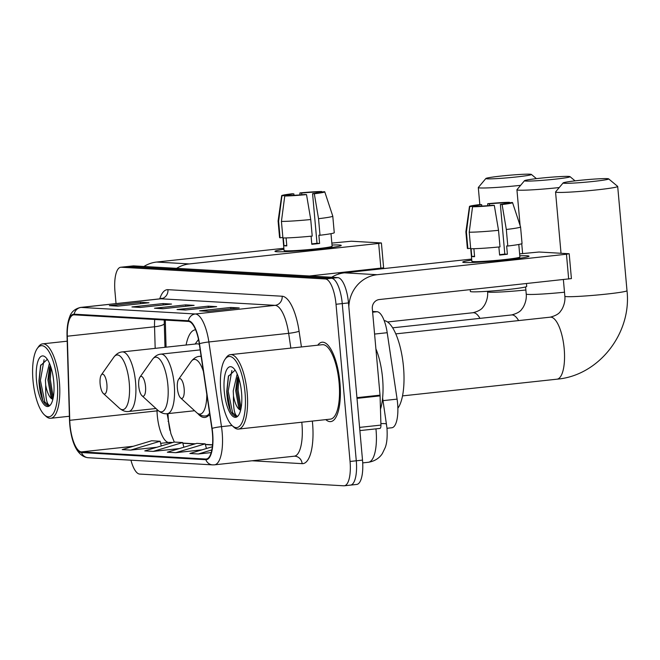<?xml version="1.0" encoding="UTF-8"?>
<svg xmlns="http://www.w3.org/2000/svg" width="660" height="660" viewBox="0 0 660 660"><rect width="100%" height="100%" fill="white"/><g stroke="black" fill="none" stroke-linecap="round" stroke-linejoin="round"><path stroke-width="0.99" d="M195.607 329.769A44.088 14.792 -96.2 0 0 195.368 329.794A44.088 14.792 -96.2 0 0 186.095 345.015M372.57 311.462L377.041 311.718A24.956 8.374 83.8 0 1 387.205 332.706L397.089 399.127A24.956 8.374 83.8 0 1 397.6 403.441A24.956 8.374 83.8 0 1 391.825 427.762L386.991 428.282M168.011 413.614L168.019 413.803A33.272 11.162 -96.2 0 0 168.358 419.537A33.272 11.162 -96.2 0 0 169.958 430.452M165.28 320.075L166.072 347.185M197.819 413.581A44.088 14.792 -96.2 0 0 204.847 417.45A44.088 14.792 -96.2 0 0 208.395 415.643M350.039 485.125A24.956 8.374 -96.2 0 0 350.51 485.116L356.738 484.44A24.956 8.374 -96.2 0 0 362.513 460.119L348.488 302.915A24.956 8.374 -96.2 0 0 337.813 277.613L133.667 265.881A24.956 8.374 -96.2 0 0 133.196 265.897L126.968 266.574A24.956 8.374 -96.2 0 1 127.438 266.558A24.956 8.374 -96.2 0 0 126.968 266.574L120.739 267.242A24.956 8.374 -96.2 0 0 114.964 291.572L116.036 303.592M130.944 460.185A24.956 8.374 -96.2 0 0 139.664 474.07L343.81 485.801A24.956 8.374 -96.2 0 0 344.281 485.785A24.956 8.374 -96.2 0 0 350.056 461.464L336.022 304.268L342.251 303.592A24.956 8.374 -96.2 0 0 331.584 278.289L127.438 266.558L331.584 278.289A24.956 8.374 -96.2 0 1 342.251 303.592L356.284 460.787L342.251 303.592L348.488 302.915M350.51 485.116A24.956 8.374 -96.2 0 0 356.284 460.787A24.956 8.374 -96.2 0 1 350.51 485.116L344.281 485.785M339.933 382.685A39.93 13.39 -96.2 0 0 322.105 342.218A39.93 13.39 -96.2 0 0 317.74 345.197A39.93 13.39 -96.2 0 1 322.105 342.218A39.93 13.39 -96.2 0 1 339.933 382.685A39.93 13.39 -96.2 0 1 330.693 421.608A39.93 13.39 -96.2 0 0 339.933 382.685M212.421 433.084A26.614 8.926 83.8 0 1 206.267 459.03A26.614 8.926 83.8 0 1 205.763 459.038L81.419 451.894A26.614 8.926 83.8 0 1 69.754 420.313L67.295 336.212A26.614 8.926 83.8 0 1 73.73 314.861A26.614 8.926 83.8 0 1 74.233 314.845L188.438 321.412A26.614 8.926 83.8 0 1 199.27 343.794L211.876 428.48A26.614 8.926 83.8 0 1 212.421 433.084M212.652 433.092A27.283 9.149 -96.2 0 0 212.091 428.373L199.485 343.695A27.283 9.149 -96.2 0 0 188.38 320.743L74.168 314.185A27.283 9.149 -96.2 0 0 67.064 336.088L69.523 420.189A27.283 9.149 -96.2 0 0 81.477 452.562L205.821 459.698A27.283 9.149 -96.2 0 0 212.652 433.092M325.792 419.628A39.93 13.39 -96.2 0 0 330.693 421.608A39.93 13.39 -96.2 0 1 325.792 419.628M336.022 304.268A24.956 8.374 -96.2 0 0 325.347 278.957L121.201 267.234A24.956 8.374 -96.2 0 0 120.739 267.242M109.37 305.646L140.53 302.28L148.987 302.767L117.826 306.133L109.37 305.646A6.658 6.262 93.3 0 1 110.335 305.621L118.313 306.083M177.037 309.54L208.205 306.166L216.661 306.652L185.501 310.018L177.037 309.54A6.658 6.262 93.3 0 1 178.01 309.515L185.98 309.969M199.6 310.835L230.761 307.461L239.217 307.948L208.057 311.322L199.6 310.835A6.658 6.262 93.3 0 1 200.566 310.81L208.543 311.264M131.926 306.941L163.086 303.575L171.542 304.062L140.382 307.428L131.926 306.941A6.658 6.262 93.3 0 1 132.899 306.916L140.869 307.378M154.481 308.236L185.642 304.87L194.106 305.357L162.938 308.723L154.481 308.236A6.658 6.262 93.3 0 1 155.455 308.212L163.424 308.674M130.672 450.095L160.091 441.251L151.635 440.764L122.215 449.608L130.672 450.095L156.915 447.257M212.338 446.746L189.89 453.494L198.346 453.981L211.192 452.595M153.227 451.39L182.655 442.546L174.19 442.06L144.771 450.904L153.227 451.39L179.47 448.553M175.791 452.686L205.21 443.842L196.754 443.363L167.326 452.199L175.791 452.686L202.034 449.848M185.642 304.87L185.765 306.257M163.086 303.575L163.21 304.961M230.761 307.461L230.885 308.847M208.205 306.166L208.329 307.552M140.53 302.28L140.654 303.666M205.21 443.842L206.423 448.528M198.346 453.981L211.843 449.922M182.655 442.546L183.868 447.233M160.091 441.251L161.312 445.937M527.051 255.783A33.272 1.749 174.9 0 1 528.899 256.369A33.272 1.749 174.9 0 1 500.189 260.518A33.272 1.749 174.9 0 1 464.722 262.531A33.272 1.749 174.9 0 1 462.899 262.259A33.272 1.749 174.9 0 1 471.752 260.098A33.272 1.749 174.9 0 0 462.742 262.111A33.272 1.749 174.9 0 0 464.722 262.531A33.272 1.749 174.9 0 0 501.691 260.37A33.272 1.749 174.9 0 0 529.023 256.195A33.272 1.749 174.9 0 0 527.051 255.783A33.272 1.749 174.9 0 0 519.808 255.816A33.272 1.749 174.9 0 1 527.051 255.783M348.826 306.735A33.272 31.292 -86.7 0 1 377.149 274.709L566.462 254.232L568.945 253.729L539.055 252.013L519.635 253.877M331.708 277.258A33.272 31.292 -86.7 0 1 344.446 272.836L471.661 259.066M569.192 253.778L571.411 278.602L379.368 299.533A8.316 7.821 93.3 0 0 372.314 308.649L380.036 395.159A4.158 1.394 83.8 0 1 380.077 395.876L380.935 425.089A4.158 1.394 83.8 0 1 379.929 428.431A4.158 1.394 83.8 0 1 379.846 428.431L359.882 430.592L379.929 428.431M507.523 203.156L507.507 202.999A16.632 0.874 174.9 0 1 507.581 203.074A16.632 0.874 174.9 0 1 500.371 204.443L504.801 254.084A16.632 0.874 -5.1 0 1 499.562 254.677M498.531 230.323L494.307 205.384L492.574 205.285A16.632 0.874 174.9 0 1 477.337 206.267L472.543 206.786L469.227 232.204L470.704 248.746A27.448 1.444 174.9 0 0 500.008 246.873L498.531 230.323A27.448 1.444 174.9 0 1 469.227 232.204M518.793 244.464L519.915 257.012A24.123 1.27 174.9 0 1 500.09 260.04A24.123 1.27 174.9 0 1 473.294 261.599A24.123 1.27 174.9 0 1 471.859 261.302L470.737 248.754M473.888 248.713L474.598 256.682A24.123 1.27 174.9 0 1 472.849 256.641A24.123 1.27 174.9 0 1 471.776 256.517L471.083 248.754M526.465 283.618L526.713 286.432A28.281 1.485 174.9 0 1 503.473 289.971A28.281 1.485 174.9 0 1 472.057 291.811A28.281 1.485 174.9 0 1 470.374 291.456L470.217 289.707M474.556 206.563L474.515 206.101L469.722 206.621L466.406 232.039L467.882 248.589L470.662 248.284M467.882 248.589A27.448 1.444 174.9 0 1 467.362 248.358L465.886 231.817A27.448 1.444 174.9 0 1 465.886 231.792L469.474 206.464A21.623 1.138 174.9 0 1 479.919 204.559L481.66 204.658L481.784 206.101M466.406 232.039A27.448 1.444 174.9 0 1 465.886 231.817M494.307 205.384A21.623 1.138 174.9 0 1 472.543 206.786M489.605 205.549L489.448 203.816L487.715 203.717L487.732 205.706M487.715 203.717A21.623 1.138 174.9 0 1 509.479 202.323L504.685 202.843L504.776 203.816M509.627 202.768L509.479 202.323M474.515 206.101A16.632 0.874 174.9 0 1 474.441 206.027A16.632 0.874 174.9 0 1 481.66 204.658M489.448 203.816A16.632 0.874 174.9 0 1 504.685 202.843M498.877 246.98L499.603 255.073A24.123 1.27 174.9 0 0 507.391 254.232L506.657 245.957L507.796 246.023L506.319 229.482L502.103 204.542L500.371 204.443M507.507 202.999L512.3 202.48A21.623 1.138 174.9 0 1 512.548 202.612L520.567 226.916A27.448 1.444 174.9 0 1 520.567 226.933L522.043 243.482A27.448 1.444 174.9 0 1 507.796 246.023M520.567 226.933A27.448 1.444 174.9 0 1 506.319 229.482M512.548 202.612A21.623 1.138 174.9 0 1 502.103 204.542M507.391 254.232L504.801 254.084M474.556 256.22L471.776 256.517M220.795 391.33A35.764 11.995 -96.2 0 0 232.262 425.708A35.764 11.995 -96.2 0 0 245.041 392.716A35.764 11.995 -96.2 0 0 225.076 359.254A35.764 11.995 -96.2 0 0 220.795 391.33M232.262 425.708L233.788 427.111A37.43 12.556 -96.2 0 0 238.499 429.066A37.43 12.556 -96.2 0 0 247.162 392.584A37.43 12.556 -96.2 0 0 230.447 354.643A37.43 12.556 -96.2 0 0 226.264 357.563L225.076 359.254M238.499 429.066L330.429 419.125A37.43 12.556 -96.2 0 0 339.091 382.635A37.43 12.556 -96.2 0 0 322.377 344.693L230.447 354.643M380.474 409.225A41.588 13.951 -96.2 0 0 382.569 378.172A41.588 13.951 -96.2 0 0 375.903 348.859M235.125 370.128L228.36 376.39L226.76 391.372C227.098 399.25 228.36 405.834 230.538 411.122C232.741 415.189 234.935 416.856 237.121 416.138C234.44 414.76 233.227 408.037 233.483 395.959L233.227 390.935L237.204 373.964M240.727 409.819L238.681 407.22L235.694 390.671L237.245 378.56L238.12 376.249M233.483 395.959A18.802 6.303 -96.2 0 0 240.677 410.025M241.543 392.518A25.451 8.539 -96.2 0 0 233.359 368.033A25.451 8.539 -96.2 0 0 224.285 391.528A25.451 8.539 -96.2 0 0 238.483 415.363A25.451 8.539 -96.2 0 0 241.543 392.518M236.437 416.303L237.121 416.138M236.519 416.295L232.584 412.69L228.195 391.157L231.874 370.491M241.048 408.309L238.087 390.085L238.846 378.394M230.538 411.122L226.958 391.289L228.583 375.705M240.166 409.406L236.849 390.225L238.012 376.489M607.315 178.637A22.877 1.204 -5.1 0 0 582.491 180.064A22.877 1.204 -5.1 0 0 563.129 182.927A22.877 1.204 -5.1 0 0 564.465 183.274A22.877 1.204 -5.1 0 0 590.469 181.731A22.877 1.204 -5.1 0 0 608.635 178.86A22.877 1.204 -5.1 0 0 607.315 178.637M608.635 178.86L617.644 186.376A31.193 1.642 174.9 0 1 617.694 186.458A31.193 1.642 174.9 0 1 592.069 190.369A31.193 1.642 174.9 0 1 557.411 192.39A31.193 1.642 174.9 0 1 555.555 192.002A31.193 1.642 174.9 0 1 555.596 191.911L563.129 182.927M177.383 388.319A9.982 3.349 -96.2 0 0 180.584 397.914A9.982 3.349 -96.2 0 0 184.148 388.707A9.982 3.349 -96.2 0 0 178.579 379.368A9.982 3.349 -96.2 0 0 177.383 388.319M397.864 408.226A45.746 15.345 -96.2 0 0 403.499 366.985A45.746 15.345 -96.2 0 0 384.186 320.611M568.681 176.418A22.877 1.204 -5.1 0 0 543.865 177.845A22.877 1.204 -5.1 0 0 524.502 180.708A22.877 1.204 -5.1 0 0 525.838 181.054A22.877 1.204 -5.1 0 0 551.834 179.512A22.877 1.204 -5.1 0 0 570.009 176.641A22.877 1.204 -5.1 0 0 568.681 176.418M559.259 187.547A31.193 1.642 174.9 0 1 518.785 190.171A31.193 1.642 174.9 0 1 516.928 189.783A31.193 1.642 174.9 0 1 516.962 189.692L524.502 180.708M138.757 386.1A9.982 3.349 -96.2 0 0 141.958 395.695A9.982 3.349 -96.2 0 0 145.522 386.488A9.982 3.349 -96.2 0 0 139.945 377.149A9.982 3.349 -96.2 0 0 138.757 386.1M530.054 174.199A22.877 1.204 -5.1 0 0 505.23 175.626A22.877 1.204 -5.1 0 0 485.876 178.489A22.877 1.204 -5.1 0 0 487.204 178.835A22.877 1.204 -5.1 0 0 513.208 177.292A22.877 1.204 -5.1 0 0 531.374 174.421A22.877 1.204 -5.1 0 0 530.054 174.199M520.624 185.328A31.193 1.642 174.9 0 1 480.15 187.951A31.193 1.642 174.9 0 1 478.302 187.564A31.193 1.642 174.9 0 1 478.335 187.473L485.876 178.489M100.122 383.881A9.982 3.349 -96.2 0 0 103.323 393.475A9.982 3.349 -96.2 0 0 106.887 384.268A9.982 3.349 -96.2 0 0 101.318 374.929A9.982 3.349 -96.2 0 0 100.122 383.881M199.369 344.462A29.947 10.048 -96.2 0 0 196.886 343.852L122.207 351.928C119.18 352.143 116.407 353.859 113.891 357.093A27.506 9.232 -96.2 0 1 129.244 382.833A27.506 9.232 -96.2 0 1 119.419 408.21L103.323 393.475M339.257 245A33.272 1.749 174.9 0 1 341.113 245.586A33.272 1.749 174.9 0 1 312.403 249.727A33.272 1.749 174.9 0 1 276.936 251.74A33.272 1.749 174.9 0 1 275.104 251.476A33.272 1.749 174.9 0 1 283.965 249.315A33.272 1.749 174.9 0 0 274.956 251.328A33.272 1.749 174.9 0 0 276.936 251.74A33.272 1.749 174.9 0 0 313.896 249.579A33.272 1.749 174.9 0 0 341.236 245.413A33.272 1.749 174.9 0 0 339.257 245A33.272 1.749 174.9 0 0 332.013 245.025A33.272 1.749 174.9 0 1 339.257 245M176.624 268.356A33.272 31.292 -86.7 0 1 189.362 263.926L378.667 243.441L381.158 242.938L351.268 241.222L331.84 243.095M143.913 266.475A33.272 31.292 -86.7 0 1 156.651 262.045L283.866 248.284M381.406 242.995L383.617 267.811L309.499 275.987M319.729 192.365L319.721 192.217A16.632 0.874 174.9 0 1 319.795 192.283A16.632 0.874 174.9 0 1 312.576 193.652L317.006 243.301A16.632 0.874 -5.1 0 1 311.776 243.886M310.736 219.532L306.521 194.601L304.788 194.502A16.632 0.874 174.9 0 1 289.542 195.475L284.757 195.995L281.432 221.413L282.909 237.963A27.448 1.444 174.9 0 0 312.213 236.082L310.736 219.532A27.448 1.444 174.9 0 1 281.432 221.413M330.998 233.673L332.12 246.221A24.123 1.27 174.9 0 1 312.304 249.249A24.123 1.27 174.9 0 1 285.5 250.816A24.123 1.27 174.9 0 1 284.064 250.511L282.95 237.963M286.093 237.922L286.811 245.891A24.123 1.27 174.9 0 1 285.062 245.85A24.123 1.27 174.9 0 1 283.99 245.734L283.297 237.963M286.77 195.781L286.729 195.319L281.935 195.83L278.611 221.249L280.087 237.798L282.868 237.501M280.087 237.798A27.448 1.444 174.9 0 1 279.576 237.575L278.099 221.026A27.448 1.444 174.9 0 1 278.099 221.009A27.448 1.444 174.9 0 0 278.611 221.249M306.521 194.601A21.623 1.138 174.9 0 1 284.757 195.995M281.935 195.83A21.623 1.138 174.9 0 1 281.68 195.673A21.623 1.138 174.9 0 1 292.132 193.776L293.865 193.875L293.997 195.31M301.81 194.766L301.653 193.025L299.921 192.926L299.937 194.914M299.921 192.926A21.623 1.138 174.9 0 1 321.692 191.532L316.899 192.052L316.981 193.025M321.832 191.986L321.692 191.532M286.729 195.319A16.632 0.874 174.9 0 1 286.654 195.244A16.632 0.874 174.9 0 1 293.865 193.875M301.653 193.025A16.632 0.874 174.9 0 1 316.899 192.052M311.091 236.189L311.809 244.291A24.123 1.27 174.9 0 0 319.605 243.449L318.862 235.174L320.009 235.24L318.533 218.691L314.308 193.76L312.576 193.652M319.721 192.217L324.505 191.697A21.623 1.138 174.9 0 1 324.761 191.829L332.772 216.125A27.448 1.444 174.9 0 1 332.78 216.142L334.257 232.691A27.448 1.444 174.9 0 1 320.009 235.24M332.78 216.142A27.448 1.444 174.9 0 1 318.533 218.691M324.761 191.829A21.623 1.138 174.9 0 1 314.308 193.76M319.605 243.449L317.006 243.301M286.77 245.429L283.99 245.734M33 380.539A35.764 11.995 -96.2 0 0 44.476 414.925A35.764 11.995 -96.2 0 0 57.247 381.934A35.764 11.995 -96.2 0 0 37.282 348.463A35.764 11.995 -96.2 0 0 33 380.539M44.476 414.925L46.002 416.32A37.43 12.556 -96.2 0 0 50.704 418.283A37.43 12.556 -96.2 0 0 59.375 381.793A37.43 12.556 -96.2 0 0 42.661 343.852A37.43 12.556 -96.2 0 0 38.478 346.772L37.282 348.463M47.338 359.337L40.573 365.599L38.965 380.581C39.311 388.459 40.565 395.043 42.743 400.331C44.946 404.398 47.149 406.073 49.335 405.347C46.654 403.969 45.441 397.246 45.697 385.176L45.433 380.143L49.409 363.182M52.932 399.036L50.886 396.437L47.908 379.879L49.45 367.777L50.325 365.459M45.697 385.176A18.802 6.303 -96.2 0 0 52.882 399.234M53.749 381.727A25.451 8.539 -96.2 0 0 45.565 357.241A25.451 8.539 -96.2 0 0 36.498 380.737A25.451 8.539 -96.2 0 0 50.688 404.58A25.451 8.539 -96.2 0 0 53.749 381.727M48.642 405.512L49.335 405.347M48.724 405.504L44.797 401.907L40.4 380.366L44.088 359.7M53.254 397.526L50.3 379.302L51.051 367.603M42.743 400.331L39.163 380.507L40.796 364.914M52.379 398.615L49.063 379.434L50.218 365.698M383.014 400.645L397.089 399.127M374.583 334.067L387.205 332.706M372.636 312.197L377.041 311.718M382.61 397.947L386.974 428.043C387.502 436.714 386.925 443.215 385.234 447.538L382.387 453.469C381.109 455.606 377.108 460.894 368.346 462.272A33.272 11.162 -96.2 0 0 376.043 429.841A33.272 11.162 -96.2 0 0 375.952 428.86M337.813 277.613L325.347 278.957M362.513 460.119L350.056 461.464M133.667 265.881L121.201 267.234M386.512 424.19A16.632 1.856 171.5 0 0 380.894 423.637M168.044 421.261A10.816 2.326 -1.7 0 0 168.539 421.311M69.754 420.313L157.014 410.875A26.614 8.926 -96.2 0 0 157.286 415.462A26.614 8.926 -96.2 0 0 168.671 442.456L172.21 442.662M156.973 409.439L157.014 410.875A14.974 3.217 -1.7 0 0 158.367 410.71M205.763 459.038L206.753 458.931M74.168 314.185A8.316 7.821 -86.7 0 1 81.122 307.42L195.327 313.978A33.272 11.162 83.8 0 1 208.874 341.962L221.471 426.649A33.272 11.162 83.8 0 1 222.156 432.407A33.272 11.162 83.8 0 1 214.459 464.838L294.236 456.2A33.272 11.162 -96.2 0 0 301.933 423.769A33.272 11.162 -96.2 0 0 301.785 422.218M212.091 428.373A8.316 0.924 171.5 0 1 221.471 426.649L232.039 425.502M199.485 343.695A8.316 0.924 171.5 0 1 208.874 341.962L288.651 333.333A33.272 11.162 -96.2 0 0 275.096 305.349L195.327 313.978A8.316 7.821 93.3 0 0 188.38 320.743M67.064 336.088A8.316 1.79 178.3 0 1 67.04 335.965C66.808 328.358 67.691 321.956 69.704 316.767C71.288 311.924 74.894 308.814 80.495 307.436A33.272 11.162 83.8 0 1 81.122 307.42L160.892 298.79A33.272 11.162 -96.2 0 0 160.264 298.807L161.799 298.229M81.477 452.562A8.316 7.821 93.3 0 0 88.267 457.735L212.619 464.879A8.316 7.821 -86.7 0 1 205.821 459.698M312.345 421.08A41.588 13.951 83.8 0 1 302.14 463.65L252.021 460.771M159.737 298.864A41.588 13.951 83.8 0 1 167.945 289.674L282.15 296.233A41.588 13.951 83.8 0 1 299.087 331.213L301.43 346.962M290.846 348.109L288.651 333.333A8.316 0.924 -8.5 0 0 299.087 331.213M282.15 296.233A8.316 7.821 93.3 0 1 275.096 305.349L160.892 298.79A8.316 7.821 93.3 0 0 167.945 289.674M302.14 463.65A8.316 7.821 93.3 0 0 294.822 456.192L294.236 456.2M154.729 319.473A26.614 8.926 -96.2 0 0 154.547 326.774L155.182 348.364M67.295 336.212L154.547 326.774A14.974 3.217 -1.7 0 0 164.29 323.466L164.983 347.3M81.419 451.894L133.262 446.284M160.636 443.33L168.671 442.456A14.974 14.083 93.3 0 1 170.857 442.398L172.714 442.505M182.837 443.272L194.766 443.957M205.4 444.568L212.52 444.98M344.446 272.836L377.149 274.709M356.945 397.658L380.036 395.159M568.672 279.048L566.462 254.232M380.077 395.876L357.01 398.368M359.601 427.399L380.935 425.089M395.802 333.877L550.267 317.163A31.193 10.461 83.8 0 1 550.852 317.147A31.193 10.461 83.8 0 1 564.193 348.785A31.193 10.461 83.8 0 1 556.974 379.186C598.867 375.664 631.859 333.168 627 290.705L617.694 186.458M550.267 317.163C555.786 315.711 559.267 313.649 560.703 310.975C561.602 310.324 565.62 303.625 564.861 296.249A31.193 1.642 -5.1 0 0 566.717 296.637A31.193 1.642 -5.1 0 0 601.367 294.616A31.193 1.642 -5.1 0 0 627 290.705M180.584 397.914L196.68 412.648A27.506 9.232 -96.2 0 0 206.819 394.498M209.946 415.478L205.912 415.907A29.947 10.048 -96.2 0 0 209.583 413.077M201.185 356.606A29.947 10.048 -96.2 0 0 199.468 356.367C196.432 356.582 193.66 358.298 191.152 361.531A27.506 9.232 -96.2 0 1 203.371 371.341M392.667 327.814L511.632 314.944C517.159 313.492 520.641 311.429 522.077 308.756C522.967 308.104 526.993 301.405 526.235 294.03A31.193 1.642 -5.1 0 0 528.091 294.418A31.193 1.642 -5.1 0 0 564.506 292.215M511.632 314.944A31.193 10.461 83.8 0 1 512.218 314.927A31.193 10.461 83.8 0 1 518.611 320.587M158.054 410.429A27.506 9.232 -96.2 0 0 167.879 385.052A27.506 9.232 -96.2 0 0 152.518 359.312C155.034 356.078 157.806 354.362 160.842 354.148A29.947 10.048 -96.2 0 1 174.215 384.508A29.947 10.048 -96.2 0 1 167.277 413.688C164.274 414.133 161.197 413.044 158.054 410.429L141.958 395.695M387.544 321.973L473.005 312.724C478.533 311.272 482.006 309.21 483.442 306.537C484.341 305.885 488.359 299.186 487.6 291.811A31.193 1.642 -5.1 0 0 489.456 292.198A31.193 1.642 -5.1 0 0 525.871 290.004M473.005 312.724A31.193 10.461 83.8 0 1 473.591 312.708A31.193 10.461 83.8 0 1 479.985 318.367M155.966 408.515L128.65 411.469A29.947 10.048 -96.2 0 0 135.581 382.288A29.947 10.048 -96.2 0 0 122.207 351.928M156.651 262.045L189.362 263.926M380.886 268.265L378.667 243.441M368.346 462.272L362.711 462.883M174.298 442.068L170.882 433.686L167.112 413.704M67.04 335.965L69.506 420.065C70.331 438.001 75.636 456.538 88.267 457.735M212.619 464.879L214.459 464.838M80.495 307.436L160.264 298.807M164.249 320.017L164.29 323.466M182.795 443.091L195.269 443.8M205.351 444.386L212.536 444.799M564.861 296.249L563.376 279.625M561.025 253.275L555.555 192.002M402.509 395.893L556.974 379.186M205.912 415.907C202.9 416.353 199.823 415.264 196.68 412.648M201.118 356.194L199.468 356.367M178.579 379.368L191.152 361.531M526.235 294.03L525.599 286.951M522.621 253.555L521.746 243.73M520.121 225.58L516.928 189.783M194.593 410.734L167.277 413.688M200.178 349.891L160.842 354.148M139.945 377.149L152.518 359.312M570.009 176.641L575.058 180.856M487.6 291.811L487.558 291.291M479.82 204.575L478.302 187.564M128.65 411.469C125.648 411.914 122.57 410.825 119.419 408.21M195.129 344.041L198.503 339.487M101.318 374.929L113.891 357.093M531.374 174.421L536.432 178.637M281.68 195.673L278.099 221.009M338.671 272.827L338.778 274.015M69.391 416.262L50.704 418.283M67.196 341.195L42.661 343.852"/></g></svg>
